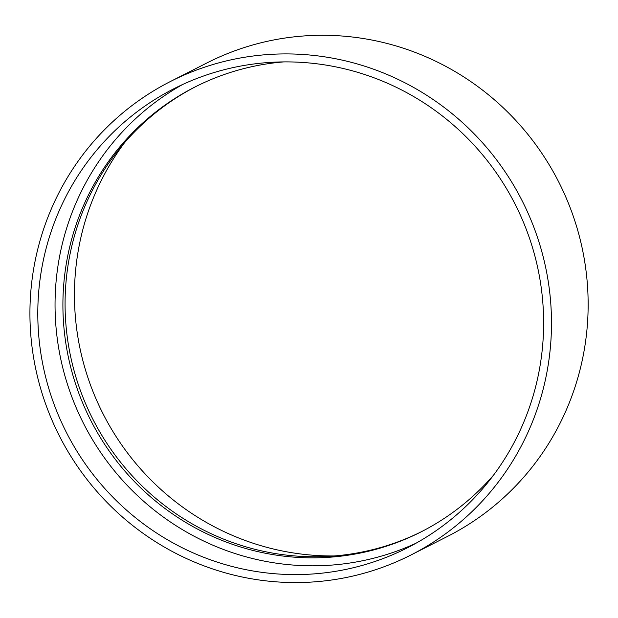 <?xml version="1.0" encoding="UTF-8"?>
<svg xmlns="http://www.w3.org/2000/svg" width="618" height="618" viewBox="0 0 618 618"><rect width="100%" height="100%" fill="white"/><g stroke="black" fill="none" stroke-linecap="round" stroke-linejoin="round"><path stroke-width="0.93" d="M124.38 142.912A257.528 251.719 -116.9 0 0 102.967 413.651A257.528 251.719 -116.9 0 0 334.292 555.945M411.016 554.964L447.671 536.339A265.547 259.545 -116.9 0 0 554.848 174.639A265.547 259.545 -116.9 0 0 207.053 62.882L170.398 81.514A265.547 259.545 -116.9 0 0 59.328 435.829A265.547 259.545 -116.9 0 0 411.016 554.964A265.547 259.545 -116.9 0 0 518.193 193.272A265.547 259.545 -116.9 0 0 170.398 81.514M195.991 86.489A249.517 243.886 -116.9 0 0 92.7 418.873A249.517 243.886 -116.9 0 0 422.086 531.364M283.778 61.9A249.517 243.886 -116.9 0 0 194.909 87.03A249.517 243.886 -116.9 0 0 90.537 419.97A249.517 243.886 -116.9 0 0 421.005 531.913A249.517 243.886 -116.9 0 0 493.689 474.941M182.743 84.442A257.528 251.719 -116.9 0 0 83.561 423.515A257.528 251.719 -116.9 0 0 415.929 543.268M511.333 197.042A257.528 251.719 -116.9 0 0 174.029 88.66A257.528 251.719 -116.9 0 0 66.311 432.283A257.528 251.719 -116.9 0 0 407.386 547.826A257.528 251.719 -116.9 0 0 511.333 197.042"/></g></svg>
